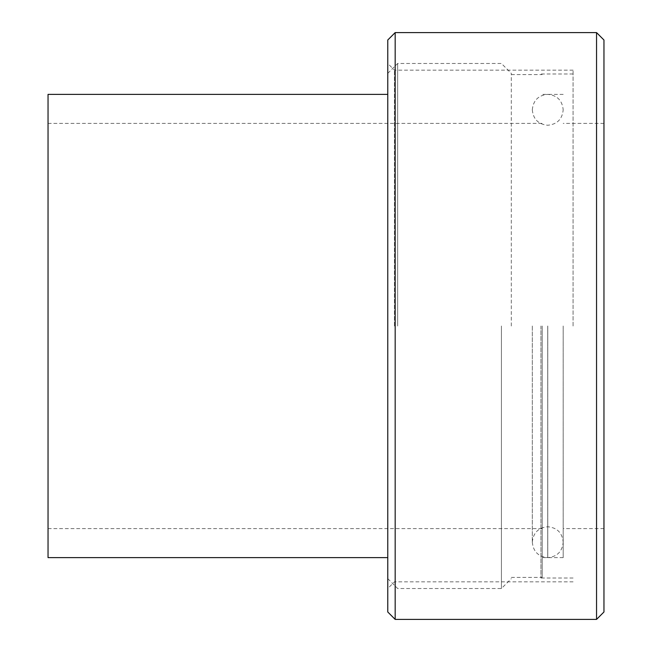 <?xml version="1.0" encoding="UTF-8"?>
<svg xmlns="http://www.w3.org/2000/svg" width="652" height="652" viewBox="0 0 652 652"><rect width="100%" height="100%" fill="white"/><g stroke="black" fill="none" stroke-linecap="round" stroke-linejoin="round"><path stroke-width="0.49" stroke-dasharray="3.26 2.44" d="M48.044 326L48.044 528.601L48.044 326M542.187 326L542.187 577.395L542.187 326M397.655 326L397.655 63.48L397.655 326M387.769 326L387.769 63.48L387.769 326M501.421 326L501.421 588.52L501.421 326M511.307 326L511.307 73.366L511.307 326M48.044 94.369L48.044 557.631M394.436 326L394.436 70.155L394.436 326M387.769 611.992L387.769 40.008M573.075 326L573.075 70.155L573.075 326M596.547 619.4L596.547 32.6M603.956 40.008L603.956 611.992M395.177 32.6L395.177 619.4M603.956 326L603.956 528.601L603.956 326M540.956 326L540.956 578.014L540.956 326M563.189 326L563.189 557.631L563.189 326M532.309 326L532.309 542.211L532.309 326M547.77 326L547.77 557.631L547.77 326M547.721 326L547.721 557.631L547.721 326M48.044 528.601L542.187 528.601M48.044 123.399L542.187 123.399M387.769 578.634L397.655 588.52L501.421 588.52L511.307 578.634M387.769 73.366L397.655 63.48L501.421 63.48L511.307 73.366M511.307 577.395L542.187 577.395M511.307 74.605L542.187 74.605M573.075 70.155L394.436 70.155L387.769 63.48M573.075 581.845L394.436 581.845L387.769 588.52M603.956 123.399L563.189 123.399M603.956 528.601L563.189 528.601M563.189 94.369L540.956 94.369M563.189 557.631L540.956 557.631M573.075 73.986L540.956 73.986M573.075 578.014L540.956 578.014M532.309 542.211C533.222 551.576 538.356 556.718 547.721 557.631L547.77 557.631C557.134 556.718 562.277 551.576 563.189 542.211M532.309 109.789C533.222 100.424 538.356 95.282 547.721 94.369L547.77 94.369C557.134 95.282 562.277 100.424 563.189 109.789M532.309 109.838C533.222 119.202 538.356 124.336 547.721 125.249L547.77 125.249C557.134 124.336 562.277 119.202 563.189 109.838M532.309 542.162C533.222 532.798 538.356 527.664 547.721 526.751L547.77 526.751C557.134 527.664 562.277 532.798 563.189 542.162"/><path stroke-width="0.98" d="M387.769 557.631L48.044 557.631L48.044 94.369L387.769 94.369M395.177 32.6L387.769 40.008L387.769 611.992L395.177 619.4L395.177 32.6L596.547 32.6L596.547 619.4L395.177 619.4M596.547 619.4L603.956 611.992L603.956 40.008L596.547 32.6"/></g></svg>
